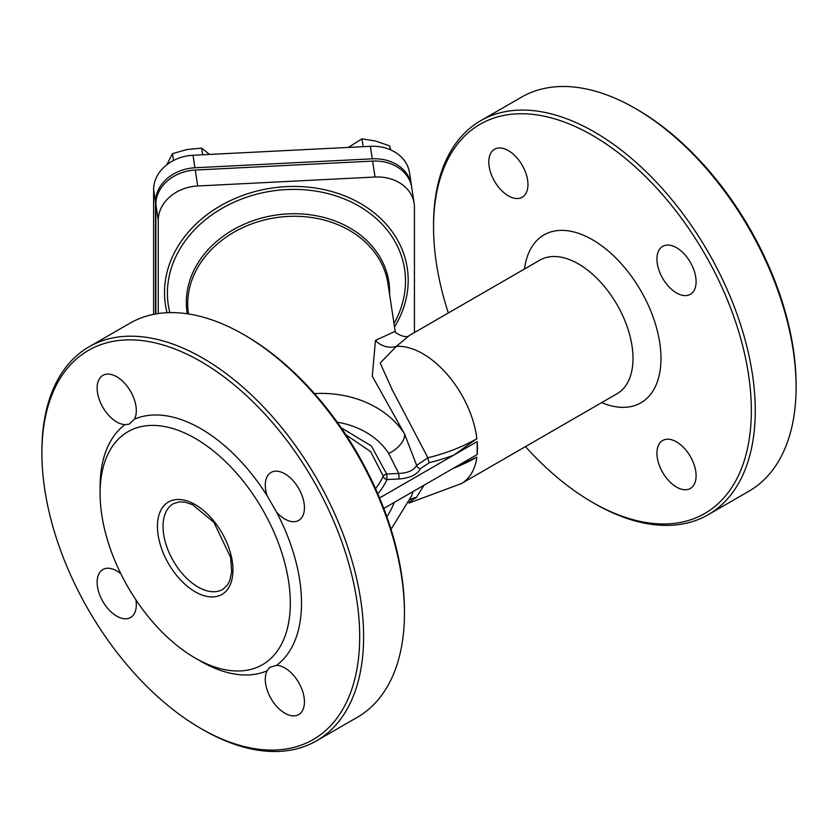 <?xml version="1.0" encoding="UTF-8"?>
<svg xmlns="http://www.w3.org/2000/svg" width="838" height="838" viewBox="0 0 838 838"><rect width="100%" height="100%" fill="white"/><g stroke="black" fill="none" stroke-linecap="round" stroke-linejoin="round"><path stroke-width="1.26" d="M395.096 331.377L375.455 340.396L372.271 376.199L404.482 433.791M158.267 313.548L158.267 220.279A39.564 32.179 -8.6 0 1 197.684 185.984L375.036 177.028A39.564 32.179 -8.6 0 1 414.15 203.404A39.564 32.179 -8.6 0 1 414.443 207.332L414.443 332.55M377.875 493.949A159.356 92.002 0 0 0 387.051 479.577L386.706 474.067A3.96 2.305 -11 0 0 383.27 476.214A3.96 3.111 -154.4 0 0 387.051 479.577L399.077 478.969C409.96 478.121 417.073 474.696 420.414 468.672L429.433 462.618A159.356 92.002 0 0 0 453.714 455.16L476.864 438.683A155.439 89.739 180 0 1 427.904 457.789A3.96 1.267 -103.8 0 0 429.433 462.618M375.455 340.396A19.777 18.405 -146.2 0 0 396.322 346.398L380.201 363.022L392.121 389.565L427.904 457.789L416.633 465.362C413.836 470.338 407.876 473.041 398.731 473.46L399.077 478.969M453.452 468.233A155.439 89.739 0 0 0 476.864 457.119L453.714 468.075L477.168 454.542L477.168 441.616A77.148 44.54 60 0 1 477.168 454.542M345.822 434.692L370.647 451.63L383.27 476.214A155.439 89.739 180 0 1 375.55 488.68M420.414 468.672A3.96 3.132 -155.9 0 1 416.633 465.362L404.513 433.843A100.885 82.061 171.4 0 0 314.449 393.577M379.583 497.95L477.168 441.616M337.222 422.195A81.108 65.972 -8.6 0 1 388.696 453.463A19.777 10.81 -32.8 0 0 404.513 433.843M409.384 502.004L416.402 497.447A19.777 15.807 47.6 0 0 410.39 499.532M476.864 438.683A77.148 44.54 60 0 0 396.322 346.398L409.311 335.514C406.074 339.411 393.451 332.267 394.939 331.083L394.939 331.083M412.935 491.613L411.73 495.782M416.402 497.447L424.038 485.212M383.783 508.446L453.714 468.075M601.674 402.617A96.925 55.957 -120 0 0 660.91 354.83A96.925 55.957 -120 0 0 595.535 241.585A96.925 55.957 -120 0 0 524.525 268.988M409.258 335.546L539.882 260.126A77.148 44.54 60 0 1 617.03 304.665A77.148 44.54 60 0 1 617.03 393.745L461.476 483.557A77.148 44.54 60 0 0 476.864 457.119M448.34 312.983A224.71 129.743 60 0 1 433.55 227.129A224.71 129.743 60 0 1 592.445 135.389A224.71 129.743 60 0 1 751.34 410.599A224.71 129.743 60 0 1 592.445 502.339A224.71 129.743 60 0 1 525.489 446.602M696.095 475.785A27.696 15.985 60 0 1 690.365 488.46A27.696 15.985 60 0 1 662.669 472.475A27.696 15.985 60 0 1 662.669 440.495A27.696 15.985 60 0 1 684.007 447.911A27.696 15.985 60 0 1 696.095 475.785M696.095 281.631A27.696 15.985 60 0 1 690.365 294.306A27.696 15.985 60 0 1 662.669 278.321A27.696 15.985 60 0 1 662.669 246.341A27.696 15.985 60 0 1 684.007 253.757A27.696 15.985 60 0 1 696.095 281.631M527.961 184.559A27.696 15.985 60 0 1 522.221 197.234A27.696 15.985 60 0 1 494.525 181.249A27.696 15.985 60 0 1 494.525 149.269A27.696 15.985 60 0 1 515.873 156.685A27.696 15.985 60 0 1 527.961 184.559M404.45 613.133L404.45 610.871A224.71 129.743 -120 0 0 245.555 335.661L243.596 334.53A227.486 131.336 60 0 1 404.45 613.133A227.486 131.336 60 0 1 357.344 717.276L316.492 740.855A227.486 131.336 -120 0 0 316.502 478.184A227.486 131.336 -120 0 0 89.017 346.838A227.486 131.336 -120 0 0 41.9 450.98L41.9 453.243A224.71 129.743 60 0 1 200.795 361.503A224.71 129.743 60 0 1 359.691 636.723A224.71 129.743 60 0 1 200.795 728.452A224.71 129.743 60 0 1 41.9 453.243M200.795 661.266L195.202 658.04A134.509 77.662 -120 0 0 290.315 603.119A134.509 77.662 -120 0 0 195.202 438.379A134.509 77.662 -120 0 0 100.089 493.299A134.509 77.662 -120 0 0 195.202 658.04L200.795 661.266A142.429 82.229 -120 0 0 267.123 670.777A27.696 15.985 -120 0 0 273.628 702.621A27.696 15.985 -120 0 0 298.716 714.573A27.696 15.985 -120 0 0 304.445 701.898A27.696 15.985 -120 0 0 276.582 665.32L269.616 667.415L267.123 670.777M276.582 665.32A142.429 82.229 -120 0 0 276.582 512.144A27.696 15.985 -120 0 0 298.716 520.419A27.696 15.985 -120 0 0 304.445 507.744A27.696 15.985 -120 0 0 292.357 479.881A27.696 15.985 -120 0 0 271.02 472.454A27.696 15.985 -120 0 0 267.123 495.761L276.582 512.144M267.123 495.761A142.429 82.229 -120 0 0 134.468 419.178A27.696 15.985 -120 0 0 136.311 410.672A27.696 15.985 -120 0 0 124.223 382.798A27.696 15.985 -120 0 0 102.875 375.382A27.696 15.985 -120 0 0 100.686 403.078A27.696 15.985 -120 0 0 125.019 424.636L129.178 424.154L134.468 419.178M125.019 424.636A142.429 82.229 -120 0 0 100.089 486.836L100.089 493.299M592.445 502.339L594.404 503.47A227.486 131.336 -120 0 0 708.141 514.741A227.486 131.336 -120 0 0 755.258 410.599A227.486 131.336 -120 0 0 655.955 181.668A227.486 131.336 -120 0 0 480.656 120.724A227.486 131.336 -120 0 0 433.55 224.867L433.55 227.129M480.656 120.724L521.508 97.145A227.486 131.336 60 0 1 635.246 108.416A227.486 131.336 60 0 1 796.1 387.02A227.486 131.336 60 0 1 748.983 491.162L708.141 514.741M796.1 387.02L796.1 384.757A224.71 129.743 -120 0 0 637.205 109.548L635.246 108.416M89.017 346.838L129.859 323.259A227.486 131.336 60 0 1 243.596 334.53M200.795 728.452L202.754 729.584A227.486 131.336 -120 0 0 316.492 740.855M120.861 573.8A27.696 15.985 -120 0 0 102.875 569.536A27.696 15.985 -120 0 0 102.875 601.516A27.696 15.985 -120 0 0 130.571 617.501A27.696 15.985 -120 0 0 136.311 604.827A27.696 15.985 -120 0 0 135.871 599.788M153.616 314.355L153.616 189.556A39.564 32.179 -8.6 0 1 193.023 155.26L370.375 146.304A39.564 32.179 -8.6 0 1 409.499 172.68L411.395 185.198A39.564 32.179 -8.6 0 1 411.542 186.34M155.512 313.999L155.512 202.073A39.564 32.179 -8.6 0 1 194.919 167.778L372.271 158.822A39.564 32.179 -8.6 0 1 411.395 185.198M155.858 313.936L155.858 204.346A39.564 32.179 -8.6 0 1 195.264 170.051L372.617 161.095A39.564 32.179 -8.6 0 1 411.73 187.471L414.15 203.404M209.552 154.433L201.654 148.117L186.874 149.562L172.492 153.647L166.772 164.803M201.654 148.117L202.66 154.779M172.492 153.647L173.529 160.477M390.592 149.855L389.712 145.885L375.644 141.046L361.974 138.846L348.283 147.425M389.712 145.885L390.288 149.73M361.974 138.846L363.168 146.671M389.597 294.41A102.047 83.004 171.4 0 0 289.414 213.816A102.047 83.004 171.4 0 0 186.329 302.329A102.047 83.004 171.4 0 0 187.293 313.768M188.487 313.946L188.477 313.925A100.885 82.061 -8.6 0 1 275.932 217.671A100.885 82.061 -8.6 0 1 387.973 283.694L395.222 331.576M169.831 312.616A119.509 97.208 -8.6 0 1 167.411 293.164A119.509 97.208 -8.6 0 1 286.46 189.577A119.509 97.208 -8.6 0 1 394.007 323.562M394.53 326.977A122.306 99.481 171.4 0 0 286.355 186.623A122.306 99.481 171.4 0 0 167.034 312.71M388.696 453.463L398.731 473.46L386.706 474.067L371.339 445.91L341.15 427.768M394.153 502.465A81.108 65.972 -8.6 0 1 386.842 516.742M195.202 591.817A53.412 30.838 -120 0 0 227.905 545.287A53.412 30.838 -120 0 0 162.499 507.524A53.412 30.838 -120 0 0 195.202 591.817M197.998 586.977A49.452 28.555 60 0 1 165.694 543.391A49.452 28.555 60 0 1 173.277 503.764L179.175 501.899L184.549 502.077L192.489 504.581L213.952 522.399L230.67 557.49L231.644 572.145L229.748 580.692L227.308 585.238L222.73 589.418A49.452 28.555 60 0 1 197.998 586.977M372.271 158.822L370.375 146.304M194.919 167.778L193.023 155.26M155.512 202.073L153.616 189.556M375.036 177.028L372.617 161.095M197.684 185.984L195.264 170.051M158.267 220.279L155.858 204.346M391.011 529.27L411.804 495.572M408.923 503.072L461.476 483.557"/></g></svg>
